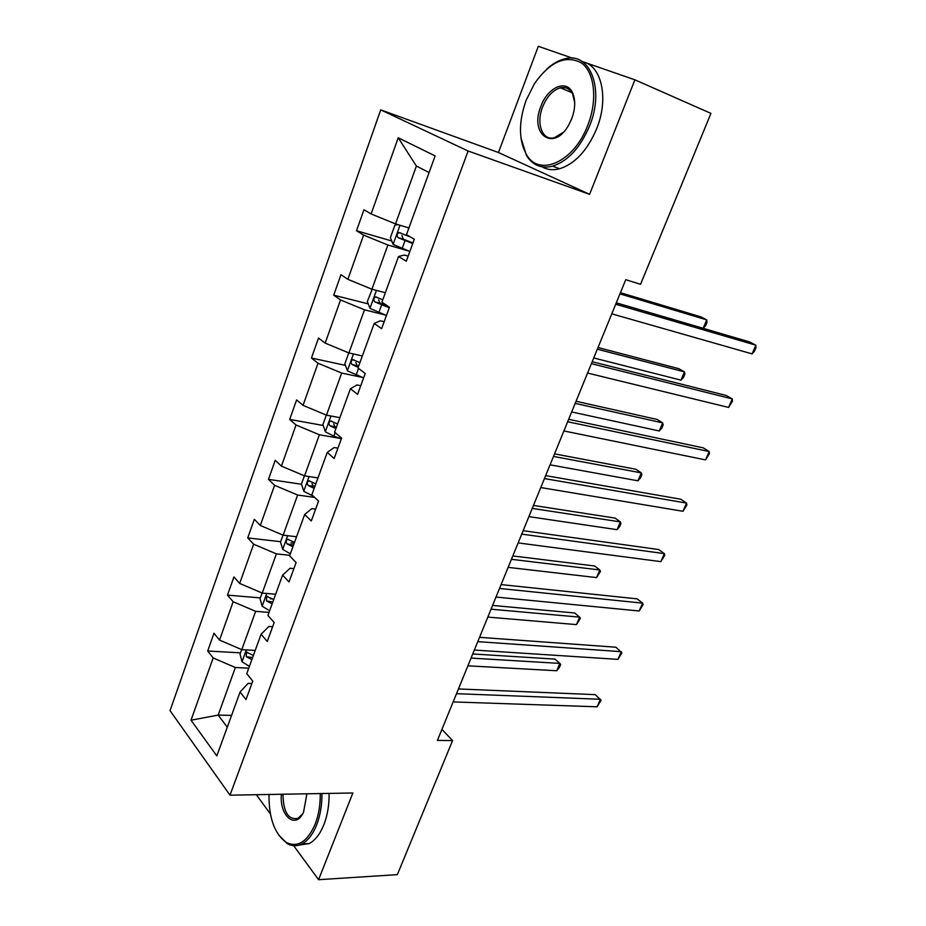 <?xml version="1.0" encoding="UTF-8"?>
<svg xmlns="http://www.w3.org/2000/svg" width="926" height="926" viewBox="0 0 926 926"><rect width="100%" height="100%" fill="white"/><g stroke="black" fill="none" stroke-linecap="round" stroke-linejoin="round"><path stroke-width="1.39" d="M257.37 794.693L257.011 795.654L270.369 813.896M380.713 109.858L170.037 710.636L229.995 795.179L468.105 150.996L380.713 109.858L498.443 152.512L589.607 194.344L634.9 79.821L582.095 61.498M572.708 58.234L538.307 46.3L498.443 152.512M293.681 845.704L318.59 879.7L397.347 874.642L452.571 740.592L441.91 729.387M634.9 79.821L710.948 113.4L640.549 284.294L625.733 279.698L437.408 740.418L452.571 740.592M248.758 668.155L235.354 667.519L218.177 715.092L191.022 720.208L213.165 657.958L207.69 651.013L240.517 652.842M231.569 715.404L218.177 715.092L227.275 727.199M235.354 667.519L213.165 657.958M269.049 612.387L255.634 611.345L241.802 649.658L219.531 640.074L213.987 633.234L207.69 651.013M219.531 640.074L233.167 601.738L227.483 595.117L260.356 597.895M289.803 555.322L276.388 553.864L262.232 593.068L239.672 583.438L233.931 576.921L227.483 595.117M239.672 583.438L253.631 544.199L247.74 537.913L280.636 541.698M314.666 497.424L297.628 495.028L283.148 535.159L260.299 525.47L254.337 519.289L247.74 537.913M260.299 525.47L274.594 485.305L268.482 479.367L301.517 484.229M340.004 438.38L319.389 434.769L304.55 475.871L281.411 466.125L275.23 460.303L268.482 479.367M281.411 466.125L296.042 424.988L289.699 419.42L323.197 425.474M362.286 377.403L341.671 373.051L326.473 415.149L303.034 405.356L296.609 399.905L289.699 419.42M303.034 405.356L318.023 363.224L311.437 358.038L345.433 365.376M385.1 314.944L364.497 309.816L348.917 352.956L325.176 343.106L318.521 338.059L311.437 358.038M325.176 343.106L340.536 299.943L333.707 295.162L368.27 303.89M408.482 250.958L387.89 245.02L371.928 289.225L347.863 279.328L340.953 274.686L333.707 295.162M347.863 279.328L363.605 235.088L356.522 230.748L391.744 240.991M429.085 172.525L416.399 166.043L395.518 223.907L371.118 213.952L363.953 209.762L356.522 230.748M371.118 213.952L398.215 137.777L435.127 155.904L406.479 234.66L414.316 239.244L406.282 261.236L398.539 256.49L381.906 302.177L389.452 307.235L381.628 328.661L374.173 323.452L357.968 367.992L365.226 373.502L357.586 394.383L350.422 388.735L334.61 432.176L341.601 438.102L334.159 458.474L327.248 452.409L311.842 494.773L318.567 501.105L311.31 520.968L304.654 514.509L289.618 555.843L296.1 562.568L289.016 581.945L282.604 575.115L267.927 615.466L274.177 622.538L267.255 641.452L261.086 634.264L246.756 673.653L252.763 681.073L246.015 699.547L240.077 692.023L216.823 755.917L191.022 720.208M261.086 634.264L268.841 626.474L272.638 626.74M255.206 650.422L241.802 649.658M255.634 611.345L233.167 601.738M282.604 575.115L290.093 568.251L293.878 568.633M275.647 594.237L262.232 593.068M276.388 553.864L253.631 544.199M304.654 514.509L311.842 508.629L315.639 509.138M296.563 536.756L283.148 535.159M297.628 495.028L274.594 485.305M327.248 452.409L334.124 447.536L337.921 448.184M317.977 477.909L304.55 475.871M319.389 434.769L296.042 424.988M350.422 388.735L356.961 384.95L360.758 385.737M339.9 417.661L326.473 415.149M341.671 373.051L318.023 363.224M374.173 323.452L380.366 320.801L384.163 321.727M362.344 355.943L348.917 352.956M364.497 309.816L340.536 299.943M398.539 256.49L404.361 255.032L408.146 256.108M385.343 292.732L371.928 289.225M387.89 245.02L363.605 235.088M318.59 879.7L352.875 792.98L229.995 795.179M589.607 194.344L468.105 150.996M408.922 227.946L395.518 223.907M240.077 692.023L248.099 683.353L251.884 683.504M416.399 166.043L398.215 137.777M312.768 485.884L314.956 486.208M290.926 542.891L294.19 543.273M270.218 598.74L272.186 598.902M615.709 304.226L755.894 345.201L752.074 353.882L611.773 313.833M616.276 302.837L749.539 341.925L755.894 345.201L755.963 347.725L754.447 351.185L752.074 353.882M397.578 224.532L394.87 225.284L390.367 237.727L393.203 244.476L409.848 251.467M616.288 302.814L703.135 328.29L706.735 319.887L700.843 316.854L620.432 292.674M410.531 237.033L398.921 232.542C396.826 234.058 396.571 235.771 398.134 237.681L412.73 243.573M412.973 242.936L403.215 239.174L401.977 235.563M703.135 328.29L705.566 325.778L707.001 322.422L706.735 319.887L619.945 293.866M587.848 125.103C597.721 100.031 594.7 72.344 581.424 62.945C565.798 54.68 550.16 61.556 534.51 83.572L526.084 100.402C518.56 121.931 518.618 139.849 526.246 154.179C538.677 177.549 574.039 162.397 587.848 125.103M547 68.86C552.88 63.57 558.899 60.202 565.045 58.778C590.082 51.613 604.771 89.255 589.619 125.82C580.313 147.709 567.974 161.159 552.579 166.171C541.363 168.856 532.658 165.314 526.489 155.533L520.921 137.743M571.759 118.667L568.807 124.883C553.817 152.315 529.047 134.687 540.9 106.328C547.532 87.438 566.434 78.86 572.523 92.716C575.659 99.915 575.405 108.573 571.759 118.667M574.71 102.636L572.673 94.093C569.895 88.78 565.786 86.685 560.346 87.82C552.822 90.135 546.907 96.524 542.59 106.999C535.807 123.76 542.462 141.308 554.558 137.638L563.228 132.383M582.489 61.753C601.611 65.214 609.065 98.457 596.691 128.645C587.397 150.429 575.046 163.798 559.651 168.752C553.1 170.453 547.254 169.817 542.08 166.83M562.499 88.711L564.605 87.6M269.003 794.485C268.772 818.005 274.594 834.037 286.447 842.556C297.836 847.869 307.42 841.734 315.187 824.128C318.706 814.903 320.396 804.717 320.246 793.57M321.901 793.536C322.051 804.949 320.315 815.366 316.715 824.8C312.93 834.245 308.057 840.6 302.084 843.864C297.049 846.433 292.107 846.364 287.245 843.644L278.437 834.789M306.911 793.802L303.554 812.183C295.66 829.916 279.328 816.038 281.4 794.253M282.986 794.23C283.321 812.137 288.333 820.181 298.022 818.352L302.686 813.827M329.1 793.408C329.262 804.775 327.538 815.146 323.938 824.545C320.153 833.956 315.268 840.287 309.284 843.54L299.052 845.114M591.413 363.663L732.292 398.932L728.565 407.428L587.57 373.062M592.2 361.73L726.123 395.437L732.292 398.932L732.466 401.213L728.565 407.428M567.661 421.758L709.189 451.552L705.531 459.886L563.911 430.949M568.668 419.316L703.193 447.848L709.189 451.552L709.455 453.601L705.531 459.886M372.171 289.282L367.333 301.54L370.053 308.439L386.455 315.453M593.74 357.957L680.969 380.146L684.499 371.905L678.758 368.664L597.999 347.539M382.785 299.769L375.539 296.876C373.572 298.346 373.352 300.024 374.856 301.911L389.267 307.745M388.029 306.286L379.949 303.207L378.63 299.874M680.969 380.146L683.446 377.495L684.846 374.208L684.499 371.905L597.316 349.206M348.801 352.899L344.854 363.825L347.458 370.863L363.617 377.889M571.666 411.954L659.243 430.972L662.692 422.893L657.124 419.455L576.041 401.259M359.925 362.598L352.725 359.658C350.873 361.094 350.676 362.737 352.135 364.589L358.188 367.367M358.594 366.268L357.228 365.701L355.873 362.622M659.243 430.972L661.754 428.206L663.132 424.976L662.692 422.893L575.173 403.377M544.442 478.568L686.548 503.107L682.971 511.279L540.772 487.551M545.645 475.617L680.714 499.207L686.548 503.107L686.907 504.936L682.971 511.279M326.346 415.103L322.896 424.64L325.396 431.805L333.869 436.192L341.335 438.855M550.056 464.829L637.945 480.802L641.324 472.885L635.896 469.262L554.535 453.879M337.608 423.946L330.455 420.948C328.718 422.337 328.556 423.958 329.957 425.786L335.918 428.599M336.393 427.28L335.05 426.712L333.673 423.876M637.945 480.802L640.491 477.909L641.834 474.76L641.324 472.885L553.493 456.425M521.732 534.117L664.37 553.632L660.851 561.631L518.143 542.914M523.132 530.702L658.699 549.535L664.37 553.632L664.81 555.23L660.851 561.631M304.423 475.814L301.459 484.032L303.844 491.336L313.393 496.232M528.885 516.627L617.052 529.672L620.374 521.905L615.084 518.097L533.457 505.422M315.812 483.847L308.717 480.802C307.085 482.157 306.946 483.742 308.3 485.548L314.157 488.396M314.713 486.868L313.382 486.3L312.004 483.685M617.052 529.672L619.633 526.663L620.952 523.572L620.374 521.905L532.253 508.397M499.519 588.461L642.632 603.139L639.183 610.986L496 597.062M501.105 584.584L637.111 598.867L642.632 603.139L643.142 604.528L639.183 610.986M283.02 535.101L280.509 542.069L282.8 549.477L290.359 553.817M508.142 567.36L596.564 577.592L599.817 569.976L594.677 565.994L512.819 555.936M294.526 542.347L287.5 539.256C285.949 540.576 285.833 542.138 287.141 543.921L292.917 546.791M293.542 545.078L287.141 543.921M596.564 577.592L600.476 571.446L599.817 569.976L511.441 559.304M477.781 641.637L621.323 651.673L617.943 659.37L474.344 650.052M479.541 637.331L615.952 647.228L621.913 652.865L617.943 659.37M262.116 593.022L260.032 598.775L262.232 606.298L269.651 610.72M487.817 617.086L576.458 624.61L579.653 617.133L574.652 612.989L492.574 605.43M273.726 599.516L266.757 596.379L266.468 600.962L272.151 603.856M272.846 601.958L266.468 600.962M576.458 624.61L580.382 618.418L579.653 617.133L491.046 609.192M456.506 693.678L600.43 699.257L597.12 706.804L453.138 701.92M458.439 688.956L595.198 694.639L601.09 700.253L597.12 706.804M241.686 649.601L240.031 654.207L242.126 661.835L249.418 666.338M467.896 665.829L556.734 670.748L559.871 663.41L554.998 659.104L472.746 653.964M253.4 655.388L246.501 652.193L246.258 656.708L251.86 659.625M252.613 657.553L246.258 656.708M556.734 670.748L559.42 667.426L560.67 664.498L559.871 663.41L471.056 658.085M400.02 225.261L393.133 244.314M405.044 240.644L402.162 248.55M407.093 235.019L406.861 235.632M403.215 239.174L398.134 237.681M376.442 290.405L369.983 308.265M381.651 304.897L378.85 312.618M379.949 303.207L374.856 301.911M353.443 353.964L347.389 370.689M358.536 368.421L356.093 375.146M357.228 365.701L352.135 364.589M330.987 415.994L325.327 431.632M335.166 432.639L333.869 436.192M335.05 426.712L329.957 425.786M309.064 476.554L303.786 491.15M313.382 486.3L308.3 485.548M287.662 535.691L282.731 549.292M266.746 593.462L262.174 606.113M246.316 649.913L242.068 661.65M400.9 233.132L398.921 232.542M559.651 168.752L552.579 166.171M560.346 87.82L571.84 92.6M572.673 94.093L572.523 92.716M526.246 154.179L526.489 155.533M309.284 843.54L302.084 843.864M286.447 842.556L287.245 843.644M377.137 297.281L375.539 296.876M354.114 359.959L352.725 359.658M331.728 421.18L330.455 420.948M309.897 480.976L308.717 480.802M288.588 539.383L287.5 539.256M267.776 596.46L266.757 596.379M247.439 652.251L246.501 652.193"/></g></svg>
